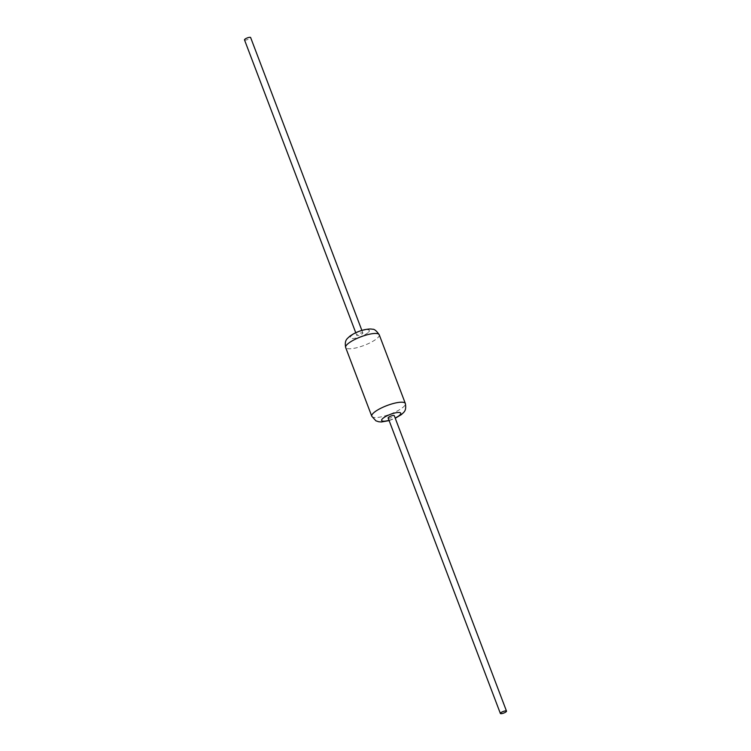 <?xml version="1.0" encoding="UTF-8"?>
<svg xmlns="http://www.w3.org/2000/svg" width="751" height="751" viewBox="0 0 751 751"><rect width="100%" height="100%" fill="white"/><g stroke="black" fill="none" stroke-linecap="round" stroke-linejoin="round"><path stroke-width="0.56" stroke-dasharray="3.75 2.82" d="M362.395 333.716A3.286 0.835 159.2 0 0 362.864 332.984A3.286 0.835 159.2 0 0 360.508 333.031A3.286 0.835 159.2 0 0 357.185 334.589A3.286 0.835 159.2 0 0 356.725 335.312A3.286 0.835 159.2 0 0 359.081 335.275A3.286 0.835 159.2 0 0 362.395 333.716M244.497 39.878A3.286 0.835 159.2 0 0 246.854 39.831A3.286 0.835 159.2 0 0 250.167 38.273A3.286 0.835 159.2 0 0 250.637 37.55M388.136 418.016A3.286 0.835 159.2 0 0 390.492 417.969A3.286 0.835 159.2 0 0 393.815 416.411A3.286 0.835 159.2 0 0 394.275 415.688M379.227 334.758A17.949 4.59 -20.8 0 1 376.683 338.729A17.949 4.59 -20.8 0 1 358.537 347.253A17.949 4.59 -20.8 0 1 345.657 347.506M371.773 416.242A17.949 4.59 159.2 0 0 384.643 415.998A17.949 4.59 159.2 0 0 402.799 407.474A17.949 4.59 159.2 0 0 405.343 403.494M367.906 332.787A10.232 2.61 -20.8 0 1 354.65 338.307A10.232 2.61 -20.8 0 1 351.675 335.519A10.232 2.61 -20.8 0 1 364.939 329.989A10.232 2.61 -20.8 0 1 367.906 332.787M389.018 420.325A10.232 2.61 159.2 0 0 395.157 417.997M361.879 330.412L362.864 332.984M355.749 332.74L356.725 335.312M389.121 420.588L395.251 418.26"/><path stroke-width="1.13" d="M361.879 330.412L250.637 37.55A3.286 0.835 159.2 0 0 248.281 37.597A3.286 0.835 159.2 0 0 244.967 39.155A3.286 0.835 159.2 0 0 244.497 39.878L355.749 332.74M506.033 711.845A3.286 0.835 159.2 0 0 506.503 711.122A3.286 0.835 159.2 0 0 504.146 711.169A3.286 0.835 159.2 0 0 500.833 712.727A3.286 0.835 159.2 0 0 500.363 713.45A3.286 0.835 159.2 0 0 502.719 713.403A3.286 0.835 159.2 0 0 506.033 711.845M506.503 711.122L394.275 415.688A3.286 0.835 159.2 0 0 391.919 415.725A3.286 0.835 159.2 0 0 388.605 417.284A3.286 0.835 159.2 0 0 388.136 418.016L500.363 713.45M371.773 416.242L345.657 347.506A17.949 4.59 -20.8 0 1 348.201 343.526A17.949 4.59 -20.8 0 1 366.357 335.002A17.949 4.59 -20.8 0 1 379.227 334.758L405.343 403.494A17.949 4.59 159.2 0 0 392.463 403.747A17.949 4.59 159.2 0 0 374.317 412.271A17.949 4.59 159.2 0 0 371.773 416.242L375.941 420.842L378.795 421.78L381.461 421.968L389.121 420.588M395.157 417.997A10.232 2.61 159.2 0 0 399.325 415.481A10.232 2.61 159.2 0 0 396.35 412.693A10.232 2.61 159.2 0 0 383.094 418.213A10.232 2.61 159.2 0 0 389.018 420.325M345.657 347.506C344.249 339.762 347.45 338.72 349.468 336.495C353.543 333.444 358.443 331.21 364.169 329.792C368.178 328.976 370.881 328.797 372.289 329.238C374.158 328.882 376.467 330.722 379.227 334.758M395.251 418.26L401.532 414.505C403.653 412.158 406.713 411.276 405.343 403.494"/></g></svg>
